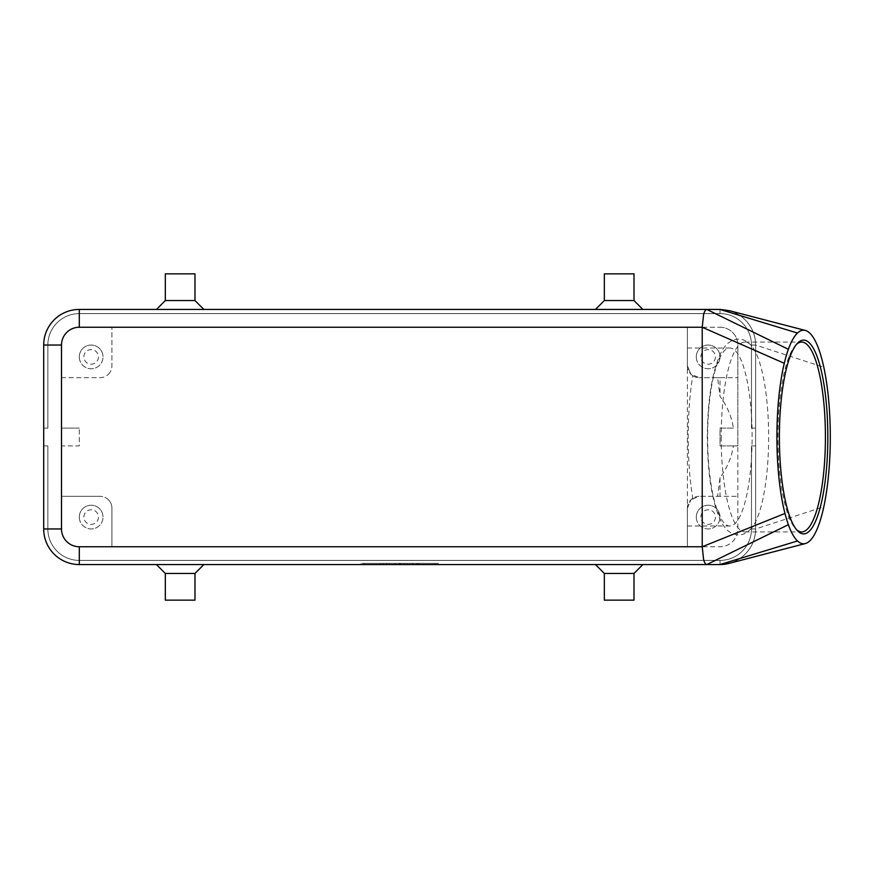 <?xml version="1.0" encoding="UTF-8"?>
<svg xmlns="http://www.w3.org/2000/svg" width="874" height="874" viewBox="0 0 874 874"><rect width="100%" height="100%" fill="white"/><g stroke="black" fill="none" stroke-linecap="round" stroke-linejoin="round"><path stroke-width="0.66" stroke-dasharray="4.37 3.28" d="M707.634 437A88.995 22.243 90 0 0 729.877 525.995A88.995 22.243 90 0 0 752.121 437A88.995 22.243 90 0 0 729.877 348.005A88.995 22.243 90 0 0 707.634 437M755.628 528.956L751.476 528.956L755.628 528.956L751.476 528.956L755.628 528.956L751.476 528.956L755.628 528.956L751.476 528.956L755.628 528.956L751.476 528.956L755.628 528.956L751.476 528.956L751.476 445.904L755.628 445.904L751.476 445.904L751.476 528.956L751.476 445.904L755.628 445.904L751.476 445.904L751.476 528.956L751.476 445.904L755.628 445.904L751.476 445.904L751.476 528.956L751.476 445.904L755.628 445.904L751.476 445.904L751.476 528.956L751.476 445.904L751.476 528.956L755.628 528.956L755.628 345.044L755.628 528.956L755.628 445.904L755.628 528.956L755.628 445.904L755.628 528.956L755.628 445.904L755.628 528.956L755.628 445.904L755.628 528.956L755.628 445.904L755.628 528.956L755.628 445.904L751.476 445.904L751.476 528.956A31.442 31.442 0 0 1 720.023 560.398A31.442 31.442 0 0 0 751.476 528.956A31.442 31.442 0 0 1 720.023 560.398A31.442 31.442 0 0 0 751.476 528.956A31.442 31.442 0 0 1 720.023 560.398A31.442 31.442 0 0 0 751.476 528.956A31.442 31.442 0 0 1 720.023 560.398A31.442 31.442 0 0 0 751.476 528.956A31.442 31.442 0 0 1 742.266 551.188A31.442 31.442 0 0 0 751.476 528.956A31.442 31.442 0 0 1 720.023 560.398L79.294 560.398A31.442 31.442 0 0 1 57.061 551.188A31.442 31.442 0 0 0 79.294 560.398L720.023 560.398A31.442 31.442 0 0 0 751.476 528.956L751.476 445.904L755.628 445.904L755.628 528.956A35.594 35.594 0 0 1 745.194 554.127C740.781 558.497 735.591 561.534 729.615 563.238A35.594 35.594 0 0 0 745.194 554.127A35.594 35.594 0 0 1 720.023 564.549A35.594 35.594 0 0 0 745.194 554.127A35.594 35.594 0 0 1 720.023 564.549A35.594 35.594 0 0 0 745.194 554.127A35.594 35.594 0 0 1 720.023 564.549A35.594 35.594 0 0 0 745.194 554.127A35.594 35.594 0 0 1 720.023 564.549A35.594 35.594 0 0 0 745.194 554.127A35.594 35.594 0 0 1 720.023 564.549A35.594 35.594 0 0 0 745.194 554.127A35.594 35.594 0 0 1 720.023 564.549A35.594 35.594 0 0 0 755.628 528.956A35.594 35.594 0 0 1 745.194 554.127A35.594 35.594 0 0 0 755.628 528.956A35.594 35.594 0 0 1 745.194 554.127A35.594 35.594 0 0 0 755.628 528.956A35.594 35.594 0 0 1 745.194 554.127A35.594 35.594 0 0 0 755.628 528.956A35.594 35.594 0 0 1 745.194 554.127A35.594 35.594 0 0 0 755.628 528.956A35.594 35.594 0 0 1 745.194 554.127A35.594 35.594 0 0 0 755.628 528.956C755.464 538.723 751.99 547.113 745.194 554.127A35.594 35.594 0 0 0 755.628 528.956L823.811 506.767M720.023 564.549L720.023 560.398L720.023 564.549L720.023 560.398L720.023 564.549L720.023 560.398L720.023 564.549L720.023 560.398L720.023 564.549L720.023 560.398L720.023 564.549L720.023 560.398L79.294 560.398A31.442 31.442 0 0 1 47.852 528.956L43.7 528.956L47.852 528.956L43.7 528.956L47.852 528.956L43.7 528.956L47.852 528.956L43.7 528.956L47.852 528.956L43.7 528.956L47.852 528.956L43.7 528.956L47.852 528.956L47.852 445.904L47.852 528.956L47.852 445.904L43.7 445.904L47.852 445.904L47.852 528.956L47.852 445.904L43.7 445.904L47.852 445.904L47.852 528.956L47.852 445.904L43.7 445.904L47.852 445.904L43.7 445.904L47.852 445.904L43.7 445.904L43.7 528.956A35.594 35.594 0 0 0 54.122 554.127A35.594 35.594 0 0 1 43.7 528.956L43.7 445.904L43.7 528.956L43.7 445.904L43.7 528.956L43.7 445.904L43.7 528.956L43.7 445.904L43.7 528.956L43.7 445.904L47.852 445.904L47.852 528.956A31.442 31.442 0 0 0 57.061 551.188A31.442 31.442 0 0 1 47.852 528.956A31.442 31.442 0 0 0 57.061 551.188A31.442 31.442 0 0 1 47.852 528.956A31.442 31.442 0 0 0 79.294 560.398L720.023 560.398A31.442 31.442 0 0 0 742.266 551.188A31.442 31.442 0 0 1 720.023 560.398L720.023 564.549L79.294 564.549A35.594 35.594 0 0 1 54.122 554.127A35.594 35.594 0 0 0 79.294 564.549A35.594 35.594 0 0 1 54.122 554.127A35.594 35.594 0 0 0 79.294 564.549A35.594 35.594 0 0 1 54.122 554.127A35.594 35.594 0 0 0 79.294 564.549A35.594 35.594 0 0 1 54.122 554.127A35.594 35.594 0 0 0 79.294 564.549A35.594 35.594 0 0 1 54.122 554.127A35.594 35.594 0 0 0 79.294 564.549A35.594 35.594 0 0 1 54.122 554.127A35.594 35.594 0 0 0 79.294 564.549L720.023 564.549L79.294 564.549L720.023 564.549L79.294 564.549L720.023 564.549L79.294 564.549L720.023 564.549L79.294 564.549L720.023 564.549L79.294 564.549L720.023 564.549L79.294 564.549L79.294 560.398A31.442 31.442 0 0 1 47.852 528.956L47.852 445.904L43.7 445.904L43.7 528.956A35.594 35.594 0 0 0 79.294 564.549L79.294 560.398L720.023 560.398L79.294 560.398A31.442 31.442 0 0 1 57.061 551.188A31.442 31.442 0 0 0 79.294 560.398L720.023 560.398L79.294 560.398A31.442 31.442 0 0 1 47.852 528.956A31.442 31.442 0 0 0 79.294 560.398L720.023 560.398L79.294 560.398A31.442 31.442 0 0 1 47.852 528.956L47.852 445.904L47.852 528.956A31.442 31.442 0 0 0 79.294 560.398L720.023 560.398L79.294 560.398A31.442 31.442 0 0 1 47.852 528.956L47.852 445.904L43.7 445.904L43.7 528.956A35.594 35.594 0 0 0 54.122 554.127A35.594 35.594 0 0 1 43.7 528.956A35.594 35.594 0 0 0 54.122 554.127A35.594 35.594 0 0 1 43.7 528.956A35.594 35.594 0 0 0 54.122 554.127A35.594 35.594 0 0 1 43.7 528.956A35.594 35.594 0 0 0 54.122 554.127A35.594 35.594 0 0 1 43.7 528.956A35.594 35.594 0 0 0 54.122 554.127A35.594 35.594 0 0 1 43.7 528.956L43.7 345.044A35.594 35.594 0 0 1 79.294 309.451A35.594 35.594 0 0 0 54.122 319.873A35.594 35.594 0 0 1 79.294 309.451A35.594 35.594 0 0 0 54.122 319.873A35.594 35.594 0 0 1 79.294 309.451A35.594 35.594 0 0 0 54.122 319.873A35.594 35.594 0 0 1 79.294 309.451A35.594 35.594 0 0 0 54.122 319.873A35.594 35.594 0 0 1 79.294 309.451A35.594 35.594 0 0 0 54.122 319.873A35.594 35.594 0 0 1 79.294 309.451A35.594 35.594 0 0 0 43.7 345.044A35.594 35.594 0 0 1 54.122 319.873A35.594 35.594 0 0 0 43.7 345.044A35.594 35.594 0 0 1 54.122 319.873A35.594 35.594 0 0 0 43.7 345.044A35.594 35.594 0 0 1 54.122 319.873A35.594 35.594 0 0 0 43.7 345.044A35.594 35.594 0 0 1 54.122 319.873A35.594 35.594 0 0 0 43.7 345.044A35.594 35.594 0 0 1 54.122 319.873A35.594 35.594 0 0 0 43.7 345.044L43.7 428.096L47.852 428.096L43.7 428.096L43.7 345.044L43.7 428.096L47.852 428.096L47.852 345.044A31.442 31.442 0 0 1 57.061 322.812A31.442 31.442 0 0 0 47.852 345.044A31.442 31.442 0 0 1 79.294 313.602A31.442 31.442 0 0 0 47.852 345.044A31.442 31.442 0 0 1 79.294 313.602A31.442 31.442 0 0 0 47.852 345.044A31.442 31.442 0 0 1 79.294 313.602A31.442 31.442 0 0 0 47.852 345.044A31.442 31.442 0 0 1 79.294 313.602A31.442 31.442 0 0 0 47.852 345.044A31.442 31.442 0 0 1 79.294 313.602A31.442 31.442 0 0 0 47.852 345.044L47.852 428.096L43.7 428.096L43.7 345.044L43.7 428.096L47.852 428.096L47.852 345.044L47.852 428.096L43.7 428.096L43.7 345.044L43.7 428.096L47.852 428.096L47.852 345.044L47.852 428.096L43.7 428.096L43.7 345.044L43.7 428.096L43.7 345.044L43.7 428.096L43.7 345.044L47.852 345.044L47.852 428.096L47.852 345.044L47.852 428.096L43.7 428.096L47.852 428.096L47.852 345.044L47.852 428.096L43.7 428.096L47.852 428.096L47.852 345.044L43.7 345.044A35.594 35.594 0 0 1 79.294 309.451L720.023 309.451A35.594 35.594 0 0 1 745.194 319.873A35.594 35.594 0 0 0 720.023 309.451A35.594 35.594 0 0 1 745.194 319.873A35.594 35.594 0 0 0 720.023 309.451A35.594 35.594 0 0 1 745.194 319.873A35.594 35.594 0 0 0 720.023 309.451A35.594 35.594 0 0 1 745.194 319.873A35.594 35.594 0 0 0 720.023 309.451A35.594 35.594 0 0 1 745.194 319.873A35.594 35.594 0 0 0 720.023 309.451A35.594 35.594 0 0 1 745.194 319.873A35.594 35.594 0 0 0 720.023 309.451L79.294 309.451L720.023 309.451L79.294 309.451L720.023 309.451L79.294 309.451L720.023 309.451L79.294 309.451L720.023 309.451L79.294 309.451L720.023 309.451L79.294 309.451L720.023 309.451L720.023 313.602A31.442 31.442 0 0 1 742.266 322.812A31.442 31.442 0 0 0 720.023 313.602A31.442 31.442 0 0 1 751.476 345.044A31.442 31.442 0 0 0 720.023 313.602A31.442 31.442 0 0 1 751.476 345.044A31.442 31.442 0 0 0 720.023 313.602A31.442 31.442 0 0 1 751.476 345.044A31.442 31.442 0 0 0 720.023 313.602A31.442 31.442 0 0 1 751.476 345.044A31.442 31.442 0 0 0 720.023 313.602A31.442 31.442 0 0 1 751.476 345.044A31.442 31.442 0 0 0 720.023 313.602L79.294 313.602A31.442 31.442 0 0 0 57.061 322.812A31.442 31.442 0 0 1 79.294 313.602L720.023 313.602L79.294 313.602L720.023 313.602L79.294 313.602L720.023 313.602L79.294 313.602L720.023 313.602L79.294 313.602L720.023 313.602L79.294 313.602L720.023 313.602L720.023 309.451A35.594 35.594 0 0 1 745.194 319.873C751.99 326.887 755.464 335.277 755.628 345.044A35.594 35.594 0 0 0 745.194 319.873A35.594 35.594 0 0 1 755.628 345.044A35.594 35.594 0 0 0 745.194 319.873A35.594 35.594 0 0 1 755.628 345.044A35.594 35.594 0 0 0 745.194 319.873A35.594 35.594 0 0 1 755.628 345.044A35.594 35.594 0 0 0 745.194 319.873A35.594 35.594 0 0 1 755.628 345.044A35.594 35.594 0 0 0 745.194 319.873A35.594 35.594 0 0 1 755.628 345.044A35.594 35.594 0 0 0 745.194 319.873A35.594 35.594 0 0 1 755.628 345.044L823.811 367.233M729.615 310.762C735.591 312.466 740.781 315.503 745.194 319.873A35.594 35.594 0 0 1 755.628 345.044L755.628 428.096L751.476 428.096L751.476 345.044A31.442 31.442 0 0 0 742.266 322.812A31.442 31.442 0 0 1 751.476 345.044L751.476 428.096L755.628 428.096L755.628 345.044L755.628 428.096L751.476 428.096L751.476 345.044L751.476 428.096L755.628 428.096L755.628 345.044L755.628 428.096L751.476 428.096L751.476 345.044L751.476 428.096L755.628 428.096L755.628 345.044L755.628 428.096L751.476 428.096L751.476 345.044L751.476 428.096L755.628 428.096L755.628 345.044L755.628 428.096L751.476 428.096L751.476 345.044L751.476 428.096L755.628 428.096L755.628 345.044L755.628 428.096L755.628 345.044L751.476 345.044L751.476 428.096L751.476 345.044L755.628 345.044M720.023 477.619L720.023 496.323L737.831 496.323L699.266 496.323L717.598 496.323L720.023 477.619C727.288 467.623 731.735 457.058 733.373 445.904L737.831 445.904L737.831 528.956A17.797 17.797 0 0 1 720.023 546.753L111.927 546.753L111.927 508.187A11.865 11.865 0 0 0 108.452 499.797A11.865 11.865 0 0 1 111.927 508.187L111.927 546.753L79.294 546.753A17.797 17.797 0 0 1 61.497 528.956L61.497 445.904L79.294 445.904L79.294 428.096L79.294 445.904L61.497 445.904L61.497 428.096L79.294 428.096L61.497 428.096L61.497 377.677L100.062 377.677A11.865 11.865 0 0 0 108.452 374.203A11.865 11.865 0 0 1 100.062 377.677L61.497 377.677L61.497 345.044A17.797 17.797 0 0 1 79.294 327.247L687.401 327.247L687.401 365.813A11.865 11.865 0 0 0 690.875 374.203L687.401 365.813L690.875 374.203A11.865 11.865 0 0 0 699.266 377.677L690.875 374.203L692.82 375.776C689.815 393.082 688.275 413.489 688.209 437C688.275 460.511 689.815 480.918 692.82 498.224L690.875 499.797L699.266 496.323A11.865 11.865 0 0 0 690.875 499.797L687.401 508.187L687.401 525.995L687.401 508.187L690.875 499.797L687.401 508.187L687.401 348.005L687.401 365.813L690.875 374.203L692.82 375.776M108.452 499.797A11.865 11.865 0 0 0 100.062 496.323A11.865 11.865 0 0 1 108.452 499.797M715.456 517.091A7.298 7.298 0 0 1 708.159 524.389A7.298 7.298 0 0 1 700.872 517.091A7.298 7.298 0 0 1 708.159 509.793A7.298 7.298 0 0 1 715.456 517.091A7.298 7.298 0 0 1 708.159 524.389A7.298 7.298 0 0 1 700.872 517.091A7.298 7.298 0 0 1 708.159 509.793A7.298 7.298 0 0 1 715.456 517.091M696.294 517.091A11.865 11.865 0 0 0 708.159 528.956A11.865 11.865 0 0 0 720.023 517.091A11.865 11.865 0 0 1 708.159 528.956A11.865 11.865 0 0 1 696.294 517.091A11.865 11.865 0 0 1 708.159 505.227A11.865 11.865 0 0 1 720.023 517.091A11.865 11.865 0 0 0 708.159 505.227A11.865 11.865 0 0 0 696.294 517.091M98.456 356.909A7.298 7.298 0 0 1 91.158 364.207A7.298 7.298 0 0 1 83.871 356.909A7.298 7.298 0 0 1 91.158 349.611A7.298 7.298 0 0 1 98.456 356.909A7.298 7.298 0 0 1 91.158 364.207A7.298 7.298 0 0 1 83.871 356.909A7.298 7.298 0 0 1 91.158 349.611A7.298 7.298 0 0 1 98.456 356.909M79.294 356.909A11.865 11.865 0 0 0 91.158 368.773A11.865 11.865 0 0 0 103.023 356.909A11.865 11.865 0 0 1 91.158 368.773A11.865 11.865 0 0 1 79.294 356.909A11.865 11.865 0 0 1 91.158 345.044A11.865 11.865 0 0 1 103.023 356.909A11.865 11.865 0 0 0 91.158 345.044A11.865 11.865 0 0 0 79.294 356.909M715.456 356.909A7.298 7.298 0 0 1 708.159 364.207A7.298 7.298 0 0 1 700.872 356.909A7.298 7.298 0 0 1 708.159 349.611A7.298 7.298 0 0 1 715.456 356.909A7.298 7.298 0 0 1 708.159 364.207A7.298 7.298 0 0 1 700.872 356.909A7.298 7.298 0 0 1 708.159 349.611A7.298 7.298 0 0 1 715.456 356.909M696.294 356.909A11.865 11.865 0 0 0 708.159 368.773A11.865 11.865 0 0 0 720.023 356.909A11.865 11.865 0 0 1 708.159 368.773A11.865 11.865 0 0 1 696.294 356.909A11.865 11.865 0 0 1 708.159 345.044A11.865 11.865 0 0 1 720.023 356.909A11.865 11.865 0 0 0 708.159 345.044A11.865 11.865 0 0 0 696.294 356.909M98.456 517.091A7.298 7.298 0 0 1 91.158 524.389A7.298 7.298 0 0 1 83.871 517.091A7.298 7.298 0 0 1 91.158 509.793A7.298 7.298 0 0 1 98.456 517.091A7.298 7.298 0 0 1 91.158 524.389A7.298 7.298 0 0 1 83.871 517.091A7.298 7.298 0 0 1 91.158 509.793A7.298 7.298 0 0 1 98.456 517.091M79.294 517.091A11.865 11.865 0 0 0 91.158 528.956A11.865 11.865 0 0 0 103.023 517.091A11.865 11.865 0 0 1 91.158 528.956A11.865 11.865 0 0 1 79.294 517.091A11.865 11.865 0 0 1 91.158 505.227A11.865 11.865 0 0 1 103.023 517.091A11.865 11.865 0 0 0 91.158 505.227A11.865 11.865 0 0 0 79.294 517.091M692.82 498.224L690.875 499.797A11.865 11.865 0 0 0 687.401 508.187L687.401 546.753L687.401 508.187M796.454 344.411A94.927 23.729 90 0 0 795.559 345.296A94.927 23.729 90 0 0 777.947 437A94.927 23.729 90 0 0 795.559 528.704A94.927 23.729 90 0 0 796.454 529.589M721.181 437A94.927 23.729 90 0 0 744.921 531.927A94.927 23.729 90 0 0 751.771 527.885A94.927 23.729 90 0 0 768.65 437A94.927 23.729 90 0 0 751.771 346.115A94.927 23.729 90 0 0 744.921 342.073A94.927 23.729 90 0 0 721.181 437M733.373 445.904L720.023 445.904L720.023 428.096L733.373 428.096C731.735 416.942 727.288 406.377 720.023 396.381L717.598 377.677L699.266 377.677L737.831 377.677L720.023 377.677L720.023 396.381M634 573.453L604.338 573.453M619.174 564.549L642.903 564.549L619.174 564.549M634 600.154L604.338 600.154M165.317 573.453L194.978 573.453M180.153 564.549L203.882 564.549L180.153 564.549M165.317 600.154L194.978 600.154M634 300.547L604.338 300.547M619.174 309.451L595.445 309.451L619.174 309.451M634 273.846L604.338 273.846M165.317 300.547L194.978 300.547M180.153 309.451L156.424 309.451L180.153 309.451M165.317 273.846L194.978 273.846M687.401 365.813L687.401 327.247L720.023 327.247L79.294 327.247A17.797 17.797 0 0 0 61.497 345.044L61.497 528.956A17.797 17.797 0 0 0 79.294 546.753L720.023 546.753A17.797 17.797 0 0 0 737.831 528.956L737.831 345.044L737.831 445.904L720.023 445.904L720.023 428.096L733.373 428.096M720.023 377.677L717.598 377.677M717.598 496.323L720.023 496.323M108.452 374.203A11.865 11.865 0 0 0 111.927 365.813L111.927 327.247L111.927 365.813A11.865 11.865 0 0 1 108.452 374.203M61.497 496.323L100.062 496.323L61.497 496.323M720.023 327.247A17.797 17.797 0 0 1 737.831 345.044A17.797 17.797 0 0 0 720.023 327.247M755.628 428.096L751.476 428.096L755.628 428.096M435.263 564.549L361.093 564.549L438.224 564.549L399.658 564.549L399.658 563.369L435.263 563.369L364.065 563.369L438.224 563.369L361.093 563.369L407.076 563.369L392.251 563.369L399.658 563.369L399.658 564.549L435.263 564.549L435.263 563.369M751.476 445.904L755.628 445.904L751.476 445.904M410.048 564.549L410.048 563.369L418.941 563.369L410.048 563.369L410.048 564.549L412.266 564.549L410.048 564.549M418.198 564.549L412.266 564.549L418.941 564.549L418.198 564.549L418.198 563.369L418.198 564.549M416.723 564.549L413.009 564.549L416.723 564.549L413.009 564.549L413.009 563.369L413.009 564.549L418.941 564.549L416.723 564.549L416.723 563.369L416.723 564.549M413.009 564.549L413.009 563.369L413.009 564.549M383.347 564.549L383.347 563.369L380.376 563.369L383.347 563.369L383.347 564.549L380.376 564.549L380.376 563.369L380.376 564.549L383.347 564.549M364.065 564.549L364.065 563.369M361.093 564.549L361.093 563.369M399.658 564.549L399.658 563.369L399.658 564.549L395.212 564.549L395.212 563.369L395.212 564.549L392.251 564.549L392.251 563.369L392.251 564.549L399.658 564.549L399.658 563.369L399.658 564.549L407.076 564.549L407.076 563.369L407.076 564.549L399.658 564.549M438.224 564.549L438.224 563.369M387.051 564.549L386.308 564.549L386.308 563.369L401.144 563.369L386.308 563.369L386.308 564.549L401.144 564.549L387.051 564.549L387.051 563.369M389.28 564.549L389.28 563.369L389.28 564.549M404.116 564.549L404.116 563.369L404.116 564.549M79.294 564.549L79.294 560.398L79.294 564.549M79.294 309.451L79.294 313.602L79.294 309.451M720.023 313.602L720.023 309.451L720.023 313.602M47.852 345.044L43.7 345.044L47.852 345.044M412.266 564.549L412.266 563.369L412.266 564.549M417.455 564.549L417.455 563.369L417.455 564.549M398.926 564.549L398.926 563.369M400.401 564.549L400.401 563.369M404.411 564.549L404.411 563.369M394.917 564.549L394.917 563.369M751.771 346.115C747.346 341.231 742.922 338.894 738.497 339.112C731.483 339.374 725.781 343.635 721.378 351.894C712.234 370.794 707.558 399.167 707.35 437C707.558 474.833 712.234 503.206 721.378 522.106C725.781 530.365 731.483 534.626 738.497 534.888C742.922 535.106 747.346 532.769 751.771 527.885M795.559 528.704L797.35 530.627M744.921 531.927L801.676 531.927M687.401 525.995L729.877 525.995M687.401 348.005L729.877 348.005M744.921 342.073L801.676 342.073M795.559 345.296L797.35 343.373M418.941 564.549L418.941 563.369M401.144 564.549L401.144 563.369"/><path stroke-width="1.31" d="M729.615 563.238L720.023 564.549A35.594 35.594 0 0 0 729.615 563.238M797.503 333.038A106.792 26.701 90 0 0 788.37 349.305A106.792 26.701 90 0 0 784.284 363.3A106.792 26.701 90 0 0 784.961 513.464A106.792 26.701 90 0 0 788.37 524.695A106.792 26.701 90 0 0 797.503 540.962A106.792 26.701 90 0 0 805.282 543.573A106.792 26.701 90 0 0 823.811 506.767A106.792 26.701 90 0 0 823.811 367.233A106.792 26.701 90 0 0 805.282 330.427A106.792 26.701 90 0 0 797.503 333.038L720.023 309.451L729.615 310.762M703.581 314.662C704.477 311.264 705.569 309.527 706.826 309.451L79.294 309.451A35.594 35.594 0 0 0 43.7 345.044L43.7 528.956A35.594 35.594 0 0 0 79.294 564.549L706.826 564.549C705.569 564.473 704.477 562.736 703.581 559.338L702.226 546.753L702.226 327.247L703.581 314.662M796.454 529.589A94.927 23.729 90 0 0 801.676 531.927A94.927 23.729 90 0 0 825.417 437A94.927 23.729 90 0 0 801.676 342.073A94.927 23.729 90 0 0 796.454 344.411M827.831 437A96.905 24.232 -90 0 1 797.35 530.627A96.905 24.232 -90 0 1 779.379 437A96.905 24.232 -90 0 1 797.35 343.373A96.905 24.232 -90 0 1 827.831 437M634 573.453L634 600.154L604.338 600.154L604.338 573.453L634 573.453L642.903 564.549M194.978 573.453L165.317 573.453L165.317 600.154L194.978 600.154L194.978 573.453L203.882 564.549M604.338 300.547L634 300.547L634 273.846L604.338 273.846L604.338 300.547L595.445 309.451M165.317 300.547L165.317 273.846L194.978 273.846L194.978 300.547L165.317 300.547L156.424 309.451M54.122 554.127A35.594 35.594 0 0 0 79.294 564.549L79.294 546.753L702.226 546.753L784.961 513.464M797.503 540.962L720.023 564.549L706.826 564.549L788.37 524.695M720.023 309.451L706.826 309.451L788.37 349.305M79.294 546.753A17.797 17.797 0 0 1 61.497 528.956L61.497 345.044A17.797 17.797 0 0 1 79.294 327.247L79.294 309.451A35.594 35.594 0 0 0 54.122 319.873M61.497 528.956L43.7 528.956M61.497 345.044L43.7 345.044M79.294 327.247L702.226 327.247L784.284 363.3M194.978 300.547L203.882 309.451M642.903 309.451L634 300.547M156.424 564.549L165.317 573.453M604.338 573.453L595.445 564.549M729.287 563.326L805.282 543.573M729.287 310.674L805.282 330.427"/></g></svg>
